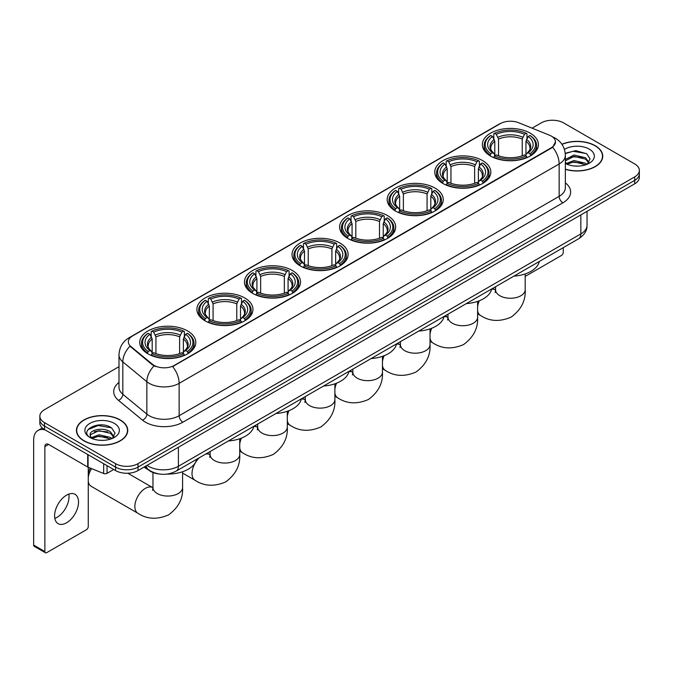 <?xml version="1.0" encoding="UTF-8"?>
<svg xmlns="http://www.w3.org/2000/svg" width="673" height="673" viewBox="0 0 673 673"><rect width="100%" height="100%" fill="white"/><g stroke="black" fill="none" stroke-linecap="round" stroke-linejoin="round"><path stroke-width="1.01" d="M339.899 243.02A28.03 16.186 0 0 0 309.344 239.512A28.03 16.186 0 0 0 292.04 254.461A28.03 16.186 0 0 0 300.251 265.911A28.03 16.186 0 0 0 330.805 269.419A28.03 16.186 0 0 0 348.109 254.461A28.03 16.186 0 0 0 339.899 243.02M482.625 160.62A28.03 16.186 0 0 0 452.071 157.112A28.03 16.186 0 0 0 434.766 172.061A28.03 16.186 0 0 0 442.977 183.51A28.03 16.186 0 0 0 473.531 187.018A28.03 16.186 0 0 0 490.836 172.061A28.03 16.186 0 0 0 482.625 160.62M435.052 188.087A28.03 16.186 0 0 0 404.498 184.579A28.03 16.186 0 0 0 387.194 199.528A28.03 16.186 0 0 0 395.404 210.977A28.03 16.186 0 0 0 425.959 214.485A28.03 16.186 0 0 0 443.263 199.528A28.03 16.186 0 0 0 435.052 188.087M387.471 215.553A28.03 16.186 0 0 0 356.926 212.045A28.03 16.186 0 0 0 339.621 226.994A28.03 16.186 0 0 0 347.832 238.444A28.03 16.186 0 0 0 378.377 241.952A28.03 16.186 0 0 0 395.682 226.994A28.03 16.186 0 0 0 387.471 215.553M292.326 270.487A28.03 16.186 0 0 0 261.772 266.979A28.03 16.186 0 0 0 244.467 281.937A28.03 16.186 0 0 0 252.678 293.378A28.03 16.186 0 0 0 283.232 296.886A28.03 16.186 0 0 0 300.537 281.937A28.03 16.186 0 0 0 292.326 270.487M244.745 297.954A28.03 16.186 0 0 0 214.199 294.446A28.03 16.186 0 0 0 196.895 309.403A28.03 16.186 0 0 0 205.105 320.844A28.03 16.186 0 0 0 235.651 324.352A28.03 16.186 0 0 0 252.955 309.403A28.03 16.186 0 0 0 244.745 297.954M187.599 330.948A28.03 16.186 0 0 0 157.045 327.44A28.03 16.186 0 0 0 139.74 342.397A28.03 16.186 0 0 0 147.951 353.838A28.03 16.186 0 0 0 178.505 357.346A28.03 16.186 0 0 0 195.809 342.397A28.03 16.186 0 0 0 187.599 330.948M530.198 133.153A28.03 16.186 0 0 0 499.652 129.645A28.03 16.186 0 0 0 482.348 144.594A28.03 16.186 0 0 0 490.558 156.043A28.03 16.186 0 0 0 521.104 159.551A28.03 16.186 0 0 0 538.408 144.594A28.03 16.186 0 0 0 530.198 133.153M551.296 136.089A14.284 8.244 0 0 0 549.387 135.164L518.589 122.713A14.284 8.244 0 0 0 500.3 123.639L132.522 335.97A14.284 8.244 0 0 0 128.341 341.8A14.284 8.244 0 0 0 130.924 346.536L152.485 364.312A14.284 8.244 0 0 0 174.282 365.414L551.296 147.749A14.284 8.244 0 0 0 555.477 141.919A14.284 8.244 0 0 0 551.296 136.089M158.988 473.96A15.866 9.161 180 0 1 148.943 470.217L144.695 466.709M565.345 169.335A25.65 14.814 0 0 0 602.756 156.17A25.65 14.814 0 0 0 595.243 145.696A25.65 14.814 0 0 0 561.896 144.241M120.24 419.944A25.65 14.814 0 0 0 92.277 416.73A25.65 14.814 0 0 0 76.444 430.417A25.65 14.814 0 0 0 83.957 440.882A25.65 14.814 0 0 0 111.911 444.096A25.65 14.814 0 0 0 127.752 430.417A25.65 14.814 0 0 0 120.24 419.944M555.477 141.919L552.676 147.168L551.296 148.169L172.675 366.566A18.516 10.692 60 0 1 179.144 383.341A21.157 12.215 180 0 1 149.221 383.341A21.157 12.215 180 0 1 146.849 381.709L122.823 361.897A21.157 12.215 180 0 1 118.995 354.89L118.995 387.278A21.157 12.215 0 0 0 122.823 394.285L146.849 414.097A21.157 12.215 0 0 0 149.221 415.729A21.157 12.215 0 0 0 179.144 415.729L559.154 196.331A21.157 12.215 0 0 0 565.345 187.7L565.345 155.303A21.157 12.215 180 0 1 559.154 163.943A18.516 10.692 -120 0 0 552.676 147.168M118.995 366.667L44.494 409.68A15.866 9.161 0 0 0 39.85 416.158L39.85 423.073A15.866 9.161 0 0 0 44.494 429.551L115.563 470.578L115.563 467.121A15.866 9.161 0 0 0 137.999 467.121L634.706 180.356A15.866 9.161 0 0 0 639.35 173.878A15.866 9.161 0 0 1 634.706 180.356L137.999 467.121A15.866 9.161 0 0 1 115.563 467.121L44.494 426.093L115.563 467.121L115.563 463.672A15.866 9.161 0 0 0 137.999 463.672L634.706 176.898A15.866 9.161 0 0 0 639.35 170.42A15.866 9.161 0 0 0 634.706 163.943L563.638 122.915A15.866 9.161 0 0 0 541.193 122.915L532.091 128.173M39.85 419.616A15.866 9.161 0 0 0 44.494 426.093A15.866 9.161 0 0 1 39.85 419.616M155.69 366.566L152.485 364.943L129.956 346.183A18.516 12.383 129.5 0 0 122.823 361.897L122.823 394.285A5.291 3.542 -50.5 0 1 118.49 400.359A26.449 15.269 180 0 1 118.995 382.432M39.85 416.158A15.866 9.161 0 0 0 44.494 422.636L115.563 463.672M115.563 470.578A15.866 9.161 0 0 0 137.999 470.578L634.706 183.813A15.866 9.161 0 0 0 639.35 177.336L639.35 170.42M565.345 169.159A25.389 14.655 0 0 0 602.495 156.17A25.389 14.655 0 0 0 595.058 145.805A25.389 14.655 0 0 0 561.997 144.392M574.237 165.987L578.225 166.105M566.313 163.455L574.01 160.519L585.552 163.219L586.949 164.338M567.019 164.195L574.01 161.89L585.804 164.767M565.345 161.739A11.954 6.898 0 0 0 567.12 164.288M565.345 159.476L574.01 155.034L585.552 157.734L588.993 162.479M565.345 160.847L574.01 156.405L585.552 159.106L588.715 162.832M565.463 163.505L566.077 163.884M565.345 163.455A17.246 9.952 0 0 0 589.296 163.211A17.246 9.952 0 0 0 589.296 149.128A17.246 9.952 0 0 0 564.428 149.414M587.361 164.17L590.061 158.87L586.646 153.722L575.751 150.634L565.244 153.284M566.43 163.993L565.345 162.715M565.27 153.604L573.068 151.29L586.41 153.562M569.265 157.465L573.068 156.775L582.599 157.6M569.265 162.95L573.068 162.26L582.599 163.085M525.184 276.41L561.391 255.504A2.642 1.531 120 0 0 563.267 252.266L563.267 247.639M84.142 440.781A25.389 14.655 0 0 0 111.811 443.953A25.389 14.655 0 0 0 127.483 430.417A25.389 14.655 0 0 0 120.046 420.045A25.389 14.655 0 0 0 92.378 416.873A25.389 14.655 0 0 0 76.705 430.417A25.389 14.655 0 0 0 84.142 440.781M99.225 440.226L103.213 440.344M91.301 437.702L98.998 434.766L110.549 437.467L111.945 438.586M92.016 438.443L98.998 436.138L110.801 439.006M91.427 438.232L90.19 435.338A11.954 6.898 0 0 0 92.117 438.535M113.981 436.727L110.549 431.982C103.373 426.623 88.609 429.929 90.19 435.338L90.14 434.808M90.216 435.507L90.552 434.615L98.998 430.653L110.549 433.353L113.712 437.08M112.357 438.417L115.058 433.109L111.642 427.961C99.545 419.262 78.043 430.728 90.46 437.753L91.074 438.131M114.292 423.376A17.246 9.952 0 0 0 89.904 423.376A17.246 9.952 0 0 0 89.904 437.45A17.246 9.952 0 0 0 114.292 437.45A17.246 9.952 0 0 0 114.292 423.376M87.936 429.694L98.065 425.538L111.407 427.809M94.262 431.713L98.065 431.023L107.587 431.839M94.262 437.198L98.065 436.508L107.587 437.324M490.053 155.741L490.802 153.738A25.179 14.537 0 0 1 490.802 135.45L492.535 136.451A22.747 13.132 0 0 0 492.535 152.737L494.243 153.713L494.798 155.749M494.798 154.916L494.798 141.246L492.535 136.451M493.789 138.621L493.789 133.725L494.546 133.296A25.179 14.537 0 0 1 526.21 133.296L524.477 134.297A22.747 13.132 0 0 0 496.27 134.297L498.533 139.084L498.533 155.808M522.223 155.808L522.223 139.084L524.477 134.297M513.878 276.149A29.09 16.8 0 0 0 539.258 261.494M493.789 157.196A26.239 15.151 0 0 0 526.967 157.196L526.21 155.9A25.179 14.537 0 0 1 494.546 155.9L493.789 157.642M526.967 157.642L526.967 157.196M490.802 135.45L490.053 135.879A26.239 15.151 0 0 0 484.139 145.461A26.239 15.151 0 0 0 490.053 155.034M526.21 133.296L526.967 133.725L526.967 138.621M494.546 155.9L496.27 154.899A22.747 13.132 0 0 0 524.477 154.899L526.21 155.9M492.535 152.737L490.802 153.738M496.27 134.297L494.546 133.296M494.243 139.395A20.341 11.744 0 0 0 494.243 153.713L494.335 153.772C491.45 150.979 490.272 149.078 490.81 148.085A19.567 11.298 0 0 1 494.798 141.246M530.703 155.034A26.239 15.151 0 0 0 536.617 145.461A26.239 15.151 0 0 0 530.703 135.879L529.954 135.45A25.179 14.537 0 0 1 529.954 153.738L530.703 155.741M529.954 153.738L528.221 152.737A22.747 13.132 0 0 0 528.221 136.451L529.954 135.45M528.221 136.451L525.958 141.246L525.958 154.916L526.513 153.713L528.221 152.737M525.958 141.246A19.567 11.298 0 0 1 529.945 148.085C530.484 149.086 529.306 150.988 526.412 153.772L526.513 153.713A20.341 11.744 0 0 0 526.513 139.395M525.958 155.749L525.958 154.916M442.472 183.207L443.229 181.205A25.179 14.537 0 0 1 443.229 162.916L444.954 163.918A22.747 13.132 0 0 0 444.954 180.204L446.67 181.18L447.217 183.216M447.217 182.383L447.217 168.713L444.954 163.918M446.216 166.088L446.216 161.192L446.965 160.763A25.179 14.537 0 0 1 478.638 160.763L476.905 161.764A22.747 13.132 0 0 0 448.698 161.764L450.96 166.551L450.96 183.275M474.642 183.275L474.642 166.551L476.905 161.764M466.296 303.616A29.09 16.8 0 0 0 491.685 288.961M446.216 184.663A26.239 15.151 0 0 0 479.386 184.663L478.638 183.367A25.179 14.537 0 0 1 446.965 183.367L446.216 185.109M479.386 185.109L479.386 184.663M443.229 162.916L442.472 163.354A26.239 15.151 0 0 0 436.567 172.927A26.239 15.151 0 0 0 442.472 182.501M478.638 160.763L479.386 161.192L479.386 166.088M446.965 183.367L448.698 182.366A22.747 13.132 0 0 0 476.905 182.366L478.638 183.367M444.954 180.204L443.229 181.205M448.698 161.764L446.965 160.763M446.67 166.862A20.341 11.744 0 0 0 446.67 181.18L446.763 181.239C443.877 178.446 442.699 176.545 443.229 175.552A19.567 11.298 0 0 1 447.217 168.713M483.13 182.501A26.239 15.151 0 0 0 489.035 172.927A26.239 15.151 0 0 0 483.13 163.354L482.381 162.916A25.179 14.537 0 0 1 482.381 181.205L483.13 183.207M482.381 181.205L480.648 180.204A22.747 13.132 0 0 0 480.648 163.918L482.381 162.916M480.648 163.918L478.385 168.713L478.385 182.383L478.94 181.18L480.648 180.204M478.385 168.713A19.567 11.298 0 0 1 482.373 175.552C482.903 176.553 481.725 178.454 478.84 181.239L478.94 181.18A20.341 11.744 0 0 0 478.94 166.862M478.385 183.216L478.385 182.383M394.9 210.674L395.648 208.672A25.179 14.537 0 0 1 395.648 190.392L397.381 191.384A22.747 13.132 0 0 0 397.381 207.671L399.089 208.647L399.644 210.683M399.644 209.85L399.644 196.179L397.381 191.384M398.643 193.555L398.643 188.659L399.392 188.23A25.179 14.537 0 0 1 431.065 188.23L429.332 189.231A22.747 13.132 0 0 0 401.125 189.231L403.388 194.017L403.388 210.742M427.069 210.742L427.069 194.017L429.332 189.231M418.724 331.082A29.09 16.8 0 0 0 444.104 316.428M398.643 212.13A26.239 15.151 0 0 0 431.814 212.13L431.065 210.834A25.179 14.537 0 0 1 399.392 210.834L398.643 212.575M431.814 212.575L431.814 212.13M395.648 190.392L394.9 190.821A26.239 15.151 0 0 0 388.994 200.394A26.239 15.151 0 0 0 394.9 209.968M431.065 188.23L431.814 188.659L431.814 193.555M399.392 210.834L401.125 209.833A22.747 13.132 0 0 0 429.332 209.833L431.065 210.834M397.381 207.671L395.648 208.672M401.125 189.231L399.392 188.23M399.089 194.337A20.341 11.744 0 0 0 399.089 208.647L399.19 208.706C396.296 205.913 395.118 204.012 395.657 203.019A19.567 11.298 0 0 1 399.644 196.179M435.557 209.968A26.239 15.151 0 0 0 441.463 200.394A26.239 15.151 0 0 0 435.557 190.821L434.8 190.392A25.179 14.537 0 0 1 434.8 208.672L435.557 210.674M434.8 208.672L433.067 207.671A22.747 13.132 0 0 0 433.067 191.384L434.8 190.392M433.067 191.384L430.813 196.179L430.813 209.85L431.359 208.647L433.067 207.671M430.813 196.179A19.567 11.298 0 0 1 434.8 203.019C435.33 204.02 434.152 205.921 431.267 208.706L431.359 208.647A20.341 11.744 0 0 0 431.359 194.337M430.813 210.683L430.813 209.85M347.327 238.141L348.076 236.139A25.179 14.537 0 0 1 348.076 217.859L349.809 218.851A22.747 13.132 0 0 0 349.809 235.138L351.516 236.114L352.072 238.149M352.072 237.317L352.072 223.646L349.809 218.851M351.062 221.022L351.062 216.126L351.819 215.696A25.179 14.537 0 0 1 383.484 215.696L381.751 216.698A22.747 13.132 0 0 0 353.544 216.698L355.807 221.484L355.807 238.208M379.496 238.208L379.496 221.484L381.751 216.698M371.151 358.558A29.09 16.8 0 0 0 396.532 343.895M351.062 239.596A26.239 15.151 0 0 0 384.241 239.596L383.484 238.301A25.179 14.537 0 0 1 351.819 238.301L351.062 240.042M384.241 240.042L384.241 239.596M348.076 217.859L347.327 218.288A26.239 15.151 0 0 0 341.413 227.861A26.239 15.151 0 0 0 347.327 237.434M383.484 215.696L384.241 216.126L384.241 221.022M351.819 238.301L353.544 237.3A22.747 13.132 0 0 0 381.751 237.3L383.484 238.301M349.809 235.138L348.076 236.139M353.544 216.698L351.819 215.696M351.516 221.804A20.341 11.744 0 0 0 351.516 236.114L351.609 236.173C348.723 233.38 347.546 231.487 348.084 230.486A19.567 11.298 0 0 1 352.072 223.646M387.976 237.434A26.239 15.151 0 0 0 393.89 227.861A26.239 15.151 0 0 0 387.976 218.288L387.227 217.859A25.179 14.537 0 0 1 387.227 236.139L387.976 238.141M387.227 236.139L385.494 235.138A22.747 13.132 0 0 0 385.494 218.851L387.227 217.859M385.494 218.851L383.231 223.646L383.231 237.317L383.787 236.114L385.494 235.138M383.231 223.646A19.567 11.298 0 0 1 387.219 230.486C387.757 231.487 386.58 233.388 383.686 236.173L383.787 236.114A20.341 11.744 0 0 0 383.787 221.804M383.231 238.149L383.231 237.317M299.746 265.608L300.503 263.606A25.179 14.537 0 0 1 300.503 245.325L302.227 246.326A22.747 13.132 0 0 0 302.227 262.605L303.944 263.58L304.49 265.625M304.49 264.792L304.49 251.113L302.227 246.326M303.489 248.488L303.489 243.592L304.238 243.163A25.179 14.537 0 0 1 335.911 243.163L334.178 244.164A22.747 13.132 0 0 0 305.971 244.164L308.234 248.951L308.234 265.675M331.915 265.675L331.915 248.951L334.178 244.164M323.57 386.024A29.09 16.8 0 0 0 348.959 371.361M303.489 267.063A26.239 15.151 0 0 0 336.66 267.063L335.911 265.768A25.179 14.537 0 0 1 304.238 265.768L303.489 267.518M336.66 267.518L336.66 267.063M300.503 245.325L299.746 245.754A26.239 15.151 0 0 0 293.84 255.328A26.239 15.151 0 0 0 299.746 264.901M335.911 243.163L336.66 243.592L336.66 248.488M304.238 265.768L305.971 264.767A22.747 13.132 0 0 0 334.178 264.767L335.911 265.768M302.227 262.605L300.503 263.606M305.971 244.164L304.238 243.163M303.944 249.271A20.341 11.744 0 0 0 303.944 263.58L304.036 263.639C301.151 260.846 299.973 258.954 300.503 257.952A19.567 11.298 0 0 1 304.49 251.113M340.403 264.901A26.239 15.151 0 0 0 346.309 255.328A26.239 15.151 0 0 0 340.403 245.754L339.655 245.325A25.179 14.537 0 0 1 339.655 263.606L340.403 265.608M339.655 263.606L337.922 262.605A22.747 13.132 0 0 0 337.922 246.326L339.655 245.325M337.922 246.326L335.659 251.113L335.659 264.792L336.214 263.58L337.922 262.605M335.659 251.113A19.567 11.298 0 0 1 339.646 257.952C340.176 258.954 338.999 260.855 336.113 263.639L336.214 263.58A20.341 11.744 0 0 0 336.214 249.271M335.659 265.625L335.659 264.792M252.173 293.075L252.922 291.072A25.179 14.537 0 0 1 252.922 272.792L254.655 273.793A22.747 13.132 0 0 0 254.655 290.071L256.363 291.047L256.918 293.091M256.918 292.259L256.918 278.58L254.655 273.793M255.917 275.955L255.917 271.059L256.665 270.63A25.179 14.537 0 0 1 288.338 270.63L286.605 271.631A22.747 13.132 0 0 0 258.398 271.631L260.661 276.426L260.661 293.142M284.343 293.142L284.343 276.426L286.605 271.631M275.997 413.491A29.09 16.8 0 0 0 301.378 398.837M255.917 294.53A26.239 15.151 0 0 0 289.087 294.53L288.338 293.235A25.179 14.537 0 0 1 256.665 293.235L255.917 294.984M289.087 294.984L289.087 294.53M252.922 272.792L252.173 273.221A26.239 15.151 0 0 0 246.268 282.795A26.239 15.151 0 0 0 252.173 292.376M288.338 270.63L289.087 271.059L289.087 275.955M256.665 293.235L258.398 292.233A22.747 13.132 0 0 0 286.605 292.233L288.338 293.235M254.655 290.071L252.922 291.072M258.398 271.631L256.665 270.63M256.363 276.738A20.341 11.744 0 0 0 256.363 291.047L256.463 291.106C253.57 288.313 252.392 286.42 252.93 285.419A19.567 11.298 0 0 1 256.918 278.58M292.831 292.376A26.239 15.151 0 0 0 298.736 282.795A26.239 15.151 0 0 0 292.831 273.221L292.074 272.792A25.179 14.537 0 0 1 292.074 291.072L292.831 293.075M292.074 291.072L290.341 290.071A22.747 13.132 0 0 0 290.341 273.793L292.074 272.792M290.341 273.793L288.086 278.58L288.086 292.259L288.633 291.047L290.341 290.071M288.086 278.58A19.567 11.298 0 0 1 292.074 285.419C292.604 286.42 291.426 288.322 288.54 291.106L288.633 291.047A20.341 11.744 0 0 0 288.633 276.738M288.086 293.091L288.086 292.259M204.6 320.55L205.349 318.539A25.179 14.537 0 0 1 205.349 300.259L207.082 301.26A22.747 13.132 0 0 0 207.082 317.547L208.79 318.514L209.345 320.558M209.345 319.725L209.345 306.047L207.082 301.26M208.336 303.422L208.336 298.526L209.093 298.097A25.179 14.537 0 0 1 240.757 298.097L239.024 299.098A22.747 13.132 0 0 0 210.817 299.098L213.08 303.893L213.08 320.609M236.77 320.609L236.77 303.893L239.024 299.098M228.425 440.958A29.09 16.8 0 0 0 253.805 426.303M208.336 321.997A26.239 15.151 0 0 0 241.514 321.997L240.757 320.701A25.179 14.537 0 0 1 209.093 320.701L208.336 322.451M241.514 322.451L241.514 321.997M205.349 300.259L204.6 300.688A26.239 15.151 0 0 0 198.686 310.261A26.239 15.151 0 0 0 204.6 319.843M240.757 298.097L241.514 298.526L241.514 303.422M209.093 320.701L210.817 319.7A22.747 13.132 0 0 0 239.024 319.7L240.757 320.701M207.082 317.547L205.349 318.539M210.817 299.098L209.093 298.097M208.79 304.204A20.341 11.744 0 0 0 208.79 318.514L208.882 318.581C205.997 315.78 204.819 313.887 205.358 312.886A19.567 11.298 0 0 1 209.345 306.047M245.25 319.843A26.239 15.151 0 0 0 251.164 310.261A26.239 15.151 0 0 0 245.25 300.688L244.501 300.259A25.179 14.537 0 0 1 244.501 318.539L245.25 320.55M244.501 318.539L242.768 317.547A22.747 13.132 0 0 0 242.768 301.26L244.501 300.259M242.768 301.26L240.505 306.047L240.505 319.725L241.06 318.514L242.768 317.547M240.505 306.047A19.567 11.298 0 0 1 244.492 312.886C245.031 313.887 243.853 315.788 240.959 318.581L241.06 318.514A20.341 11.744 0 0 0 241.06 304.204M240.505 320.558L240.505 319.725M88.256 473.481A9.523 5.493 -60 0 1 90.35 468.122M91.528 468.601A14.814 8.547 120 0 0 88.256 477.393M88.256 481.473A14.814 8.547 120 0 0 91.175 486.301L137.931 513.289A14.814 8.547 -60 0 1 135.66 501.427A14.814 8.547 -60 0 1 145.334 488.371A14.814 8.547 -60 0 1 152.737 487.639L152.964 487.765M147.446 353.544L148.203 351.542A25.179 14.537 0 0 1 148.203 333.253L149.928 334.254A22.747 13.132 0 0 0 149.928 350.54L151.635 351.508L152.191 353.552M152.191 352.719L152.191 339.041L149.928 334.254M151.189 336.416L151.189 331.52L151.938 331.091A25.179 14.537 0 0 1 183.611 331.091L181.878 332.092A22.747 13.132 0 0 0 153.671 332.092L155.934 336.887L155.934 353.611M179.615 353.611L179.615 336.887L181.878 332.092M144.115 467.054A29.09 16.8 0 0 0 147.202 469.157A29.09 16.8 0 0 0 148.531 469.872M167.14 474.07A29.09 16.8 0 0 0 196.659 459.297M151.189 354.999A26.239 15.151 0 0 0 184.36 354.999L183.611 353.695A25.179 14.537 0 0 1 151.938 353.695L151.189 355.445M184.36 355.445L184.36 354.999M148.203 333.253L147.446 333.682A26.239 15.151 0 0 0 141.54 343.255A26.239 15.151 0 0 0 147.446 352.837M183.611 331.091L184.36 331.52L184.36 336.416M151.938 353.695L153.671 352.694A22.747 13.132 0 0 0 181.878 352.694L183.611 353.695M149.928 350.54L148.203 351.542M153.671 332.092L151.938 331.091M151.635 337.198A20.341 11.744 0 0 0 151.635 351.508L151.736 351.575C148.842 348.782 147.665 346.881 148.203 345.88A19.567 11.298 0 0 1 152.191 339.041M188.103 352.837A26.239 15.151 0 0 0 194.009 343.255A26.239 15.151 0 0 0 188.103 333.682L187.346 333.253A25.179 14.537 0 0 1 187.346 351.542L188.103 353.544M187.346 351.542L185.622 350.54A22.747 13.132 0 0 0 185.622 334.254L187.346 333.253M185.622 334.254L183.359 339.041L183.359 352.719L183.906 351.508L185.622 350.54M183.359 339.041A19.567 11.298 0 0 1 187.346 345.88C187.876 346.889 186.699 348.782 183.813 351.575L183.906 351.508A20.341 11.744 0 0 0 183.906 337.198M183.359 353.552L183.359 352.719M68.823 494.1A16.926 9.775 -60 0 1 57.07 517.31A16.926 9.775 -60 0 1 54.807 518.37M66.56 522.795A16.926 9.775 120 0 0 77.622 507.879A16.926 9.775 120 0 0 75.031 494.319A16.926 9.775 120 0 0 66.56 495.151A16.926 9.775 120 0 0 55.506 510.067A16.926 9.775 120 0 0 58.097 523.636A16.926 9.775 120 0 0 66.56 522.795M107.049 465.666L107.049 473.329L113.687 469.502M45.284 430.005A21.157 12.215 -120 0 0 38.033 430.442A21.157 12.215 -120 0 0 33.65 440.134L33.65 545.08L44.872 551.557L44.872 446.611A5.291 3.054 60 0 1 45.966 444.188A5.291 3.054 60 0 1 48.607 444.449L87.717 467.028L87.717 454.502M44.872 551.557A2.642 1.531 120 0 0 45.419 552.769L34.197 546.291A2.642 1.531 -60 0 1 33.65 545.08M45.419 552.769A2.642 1.531 120 0 0 46.74 552.634L86.388 529.744A2.642 1.531 120 0 0 88.256 526.505L88.256 467.272M107.049 473.329A2.642 1.531 180 0 1 103.667 473.506L88.07 467.197A2.642 1.531 180 0 1 87.717 467.028M130.924 346.536L130.924 347.159M152.485 364.312L152.485 364.943M174.282 365.414L174.282 365.843M551.296 147.749L551.296 148.169M182.888 422.207A5.291 3.054 60 0 1 179.144 415.729L179.144 383.341L559.154 163.943L559.154 196.331A5.291 3.054 60 0 0 562.889 202.817L182.888 422.207A26.449 15.269 180 0 1 145.486 422.207A26.449 15.269 180 0 1 142.516 420.171L118.49 400.359M565.345 155.303C564.992 147.698 561.644 141.995 555.318 138.192L552.642 136.888A18.516 8.673 112 0 0 552.398 136.804M130.949 337.055A18.516 10.692 -120 0 0 129.031 337.779C122.696 341.573 119.357 347.276 118.995 354.89M129.031 337.779L498.743 124.32A18.516 10.692 60 0 1 500.148 123.723M154.067 365.919A18.516 12.383 129.5 0 0 146.849 381.709L146.849 414.097A5.291 3.542 -50.5 0 1 142.516 420.171M565.345 182.854A26.449 15.269 180 0 1 562.889 202.817M137.999 463.672L137.999 470.578M634.706 176.898L634.706 183.813M44.494 422.636L44.494 429.551M147.051 465.354A21.157 12.215 0 0 0 148.472 466.263A21.157 12.215 0 0 0 178.395 466.263L580.841 233.91A21.157 12.215 0 0 0 587.041 225.27C587.192 230.519 584.4 235.012 578.654 238.755L176.208 471.1A10.583 6.107 60 0 0 178.395 466.263L178.395 447.259M580.841 214.906L580.841 233.91A10.583 6.107 60 0 1 578.654 238.755M146.192 465.851A10.583 7.075 129.5 0 0 148.043 469.291L144.83 466.641M525.184 273.936L525.184 289.71A14.814 8.547 180 0 1 520.852 295.758A14.814 8.547 180 0 1 499.904 295.758A14.814 8.547 180 0 1 495.564 289.71L495.168 292.545M491.627 289.222A14.814 8.547 -60 0 1 495.345 289.836L495.564 289.962M525.184 289.71C525.823 300.587 521.171 309.698 511.211 317.067C499.862 322.005 489.633 321.484 480.53 315.494A14.814 8.547 -60 0 1 477.611 310.657M477.611 306.594A14.814 8.547 -60 0 1 479.319 300.772M522.223 139.084A19.567 11.298 0 0 0 498.533 139.084M522.77 137.242A20.341 11.744 0 0 0 497.986 137.242M477.611 301.403L477.611 317.176A14.814 8.547 180 0 1 473.279 323.225A14.814 8.547 180 0 1 452.332 323.225A14.814 8.547 180 0 1 447.991 317.176L447.595 320.012M444.054 316.689A14.814 8.547 -60 0 1 447.764 317.303L447.991 317.437M477.611 317.176C478.251 328.054 473.59 337.173 463.638 344.534C452.281 349.472 442.06 348.951 432.958 342.961A14.814 8.547 -60 0 1 430.039 338.124M430.039 334.06A14.814 8.547 -60 0 1 431.746 328.239M474.642 166.551A19.567 11.298 0 0 0 450.96 166.551M475.197 164.708A20.341 11.744 0 0 0 450.405 164.708M430.039 328.87L430.039 344.643A14.814 8.547 180 0 1 425.698 350.692A14.814 8.547 180 0 1 404.751 350.692A14.814 8.547 180 0 1 400.418 344.643L400.014 347.478M396.473 344.155A14.814 8.547 -60 0 1 400.191 344.778L400.41 344.904M430.039 344.643C430.678 355.521 426.017 364.64 416.057 372.001C404.709 376.939 394.487 376.417 385.377 370.428A14.814 8.547 -60 0 1 382.457 365.59M382.457 361.527A14.814 8.547 -60 0 1 384.165 355.706M427.069 194.017A19.567 11.298 0 0 0 403.388 194.017M427.624 192.175A20.341 11.744 0 0 0 402.833 192.175M382.457 356.337L382.457 372.11A14.814 8.547 180 0 1 378.125 378.159A14.814 8.547 180 0 1 357.178 378.159A14.814 8.547 180 0 1 352.837 372.11L352.442 374.954M348.9 371.622A14.814 8.547 -60 0 1 352.618 372.245L352.837 372.371M382.457 372.11C383.097 382.987 378.445 392.107 368.484 399.468C357.136 404.406 346.906 403.884 337.804 397.894A14.814 8.547 -60 0 1 334.885 393.057M334.885 388.994A14.814 8.547 -60 0 1 336.593 383.173M379.496 221.484A19.567 11.298 0 0 0 355.807 221.484M380.043 219.642A20.341 11.744 0 0 0 355.26 219.642M334.885 383.803L334.885 399.577A14.814 8.547 180 0 1 330.544 405.626A14.814 8.547 180 0 1 309.605 405.626A14.814 8.547 180 0 1 305.264 399.577L304.869 402.42M301.327 399.089A14.814 8.547 -60 0 1 305.037 399.712L305.264 399.838M334.885 399.577C335.524 410.454 330.864 419.573 320.912 426.934C309.555 431.873 299.334 431.351 290.231 425.361A14.814 8.547 -60 0 1 287.312 420.524M287.312 416.461A14.814 8.547 -60 0 1 289.02 410.639M331.915 248.951A19.567 11.298 0 0 0 308.234 248.951M332.47 247.109A20.341 11.744 0 0 0 307.679 247.109M287.312 411.27L287.312 427.044A14.814 8.547 180 0 1 282.971 433.092A14.814 8.547 180 0 1 262.024 433.092A14.814 8.547 180 0 1 257.692 427.044L257.288 429.887M253.746 426.556A14.814 8.547 -60 0 1 257.465 427.178L257.683 427.305M287.312 427.044C287.951 437.921 283.291 447.04 273.331 454.401C261.982 459.348 251.752 458.818 242.65 452.828A14.814 8.547 -60 0 1 239.731 447.991M239.731 443.928A14.814 8.547 -60 0 1 241.439 438.106M284.343 276.426A19.567 11.298 0 0 0 260.661 276.426M284.898 274.576A20.341 11.744 0 0 0 260.106 274.576M239.731 438.737L239.731 454.511A14.814 8.547 180 0 1 235.399 460.559A14.814 8.547 180 0 1 214.451 460.559A14.814 8.547 180 0 1 210.111 454.511L209.715 457.354M205.618 454.124A14.814 8.547 -60 0 1 209.892 454.645L210.111 454.771M239.731 454.511C240.37 465.388 235.718 474.507 225.758 481.868C214.409 486.815 204.18 486.285 195.077 480.295A14.814 8.547 -60 0 1 199.351 457.741M236.77 303.893A19.567 11.298 0 0 0 213.08 303.893M237.317 302.042A20.341 11.744 0 0 0 212.533 302.042M182.585 471.731L182.585 487.513A14.814 8.547 180 0 1 178.244 493.553A14.814 8.547 180 0 1 157.305 493.553A14.814 8.547 180 0 1 152.964 487.513L152.569 490.348M179.615 336.887A19.567 11.298 0 0 0 155.934 336.887M180.171 335.036A20.341 11.744 0 0 0 155.379 335.036M44.872 446.611L48.607 444.449M88.07 454.704L88.07 467.197M103.667 473.506L103.667 463.705M498.743 124.32L502.142 122.738M176.208 471.1C167.695 475.382 159.181 475.382 150.668 471.1L148.043 469.291M587.041 225.27L587.041 211.33M602.495 158.29L602.495 156.17M127.483 432.537L127.483 430.417M76.705 432.537L76.705 430.417M480.53 315.494L477.611 313.803M484.139 150.298L484.139 145.461M536.617 150.298L536.617 145.461M495.345 289.836L492.754 288.347M495.564 286.723L495.564 289.71M432.958 342.961L430.039 341.27M436.567 177.765L436.567 172.927M489.035 177.765L489.035 172.927M447.764 317.303L445.181 315.814M447.991 314.19L447.991 317.176M385.377 370.428L382.457 368.745M388.994 205.231L388.994 200.394M441.463 205.231L441.463 200.394M400.191 344.778L397.6 343.28M400.418 341.657L400.418 344.643M337.804 397.894L334.885 396.212M341.413 232.698L341.413 227.861M393.89 232.698L393.89 227.861M352.618 372.245L350.027 370.747M352.837 369.124L352.837 372.11M290.231 425.361L287.312 423.679M293.84 260.165L293.84 255.328M346.309 260.165L346.309 255.328M305.037 399.712L302.455 398.214M305.264 396.59L305.264 399.577M242.65 452.828L239.731 451.146M246.268 287.64L246.268 282.795M298.736 287.64L298.736 282.795M257.465 427.178L254.874 425.681M257.692 424.057L257.692 427.044M195.077 480.295L182.585 473.085M198.686 315.107L198.686 310.261M251.164 315.107L251.164 310.261M209.892 454.645L207.301 453.148M210.111 451.524L210.111 454.511M182.585 487.513C183.224 498.382 178.564 507.501 168.603 514.862C157.255 519.808 147.034 519.287 137.931 513.289M141.54 348.101L141.54 343.255M194.009 348.101L194.009 343.255M152.737 487.639L127.803 473.245M152.964 472.513L152.964 487.513M38.033 430.442L42.315 427.978"/></g></svg>
